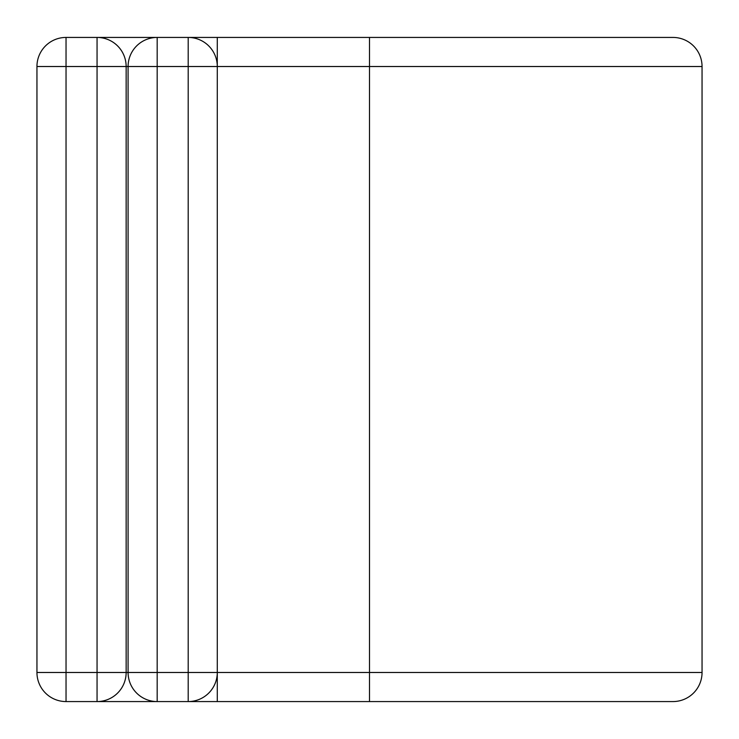 <?xml version="1.0" encoding="UTF-8"?>
<svg xmlns="http://www.w3.org/2000/svg" width="739" height="739" viewBox="0 0 739 739"><rect width="100%" height="100%" fill="white"/><g stroke="black" fill="none" stroke-linecap="round" stroke-linejoin="round"><path stroke-width="1.11" d="M126.147 672.481L97.058 672.481L97.058 66.519L66.039 66.519L66.039 37.43A29.089 29.089 0 0 0 36.95 66.519L66.039 66.519L66.039 701.57A29.089 29.089 0 0 1 36.95 672.481L97.058 672.481L97.058 701.57L157.176 701.57A29.089 29.089 0 0 1 128.087 672.481L128.087 66.519A29.089 29.089 0 0 1 157.176 37.43L188.196 37.43A29.089 29.089 0 0 1 217.284 66.519L217.284 672.481A29.089 29.089 0 0 1 188.196 701.57L217.284 701.57L188.196 701.57L217.284 701.57L217.284 672.481A29.089 29.089 0 0 1 188.196 701.57L157.176 701.57A29.089 29.089 0 0 1 128.087 672.481L188.196 672.481L188.196 66.519L157.176 66.519L157.176 701.57L66.039 701.57A29.089 29.089 0 0 1 36.95 672.481L36.95 66.519A29.089 29.089 0 0 1 66.039 37.43L157.176 37.43A29.089 29.089 0 0 0 128.087 66.519L126.147 66.519L126.147 672.481A29.089 29.089 0 0 1 97.058 701.57A29.089 29.089 0 0 0 126.147 672.481L128.087 672.481M369.5 701.57L369.5 37.43L672.961 37.43A29.089 29.089 0 0 1 702.05 66.519L702.05 672.481A29.089 29.089 0 0 1 672.961 701.57L217.284 701.57M217.284 37.43L188.196 37.43A29.089 29.089 0 0 1 217.284 66.519L217.284 37.43L369.5 37.43M97.058 37.43A29.089 29.089 0 0 1 126.147 66.519A29.089 29.089 0 0 0 97.058 37.43L97.058 66.519L126.147 66.519M702.05 672.481L188.196 672.481L188.196 701.57M702.05 66.519L188.196 66.519L188.196 37.43M128.087 66.519L157.176 66.519L157.176 37.43"/></g></svg>
